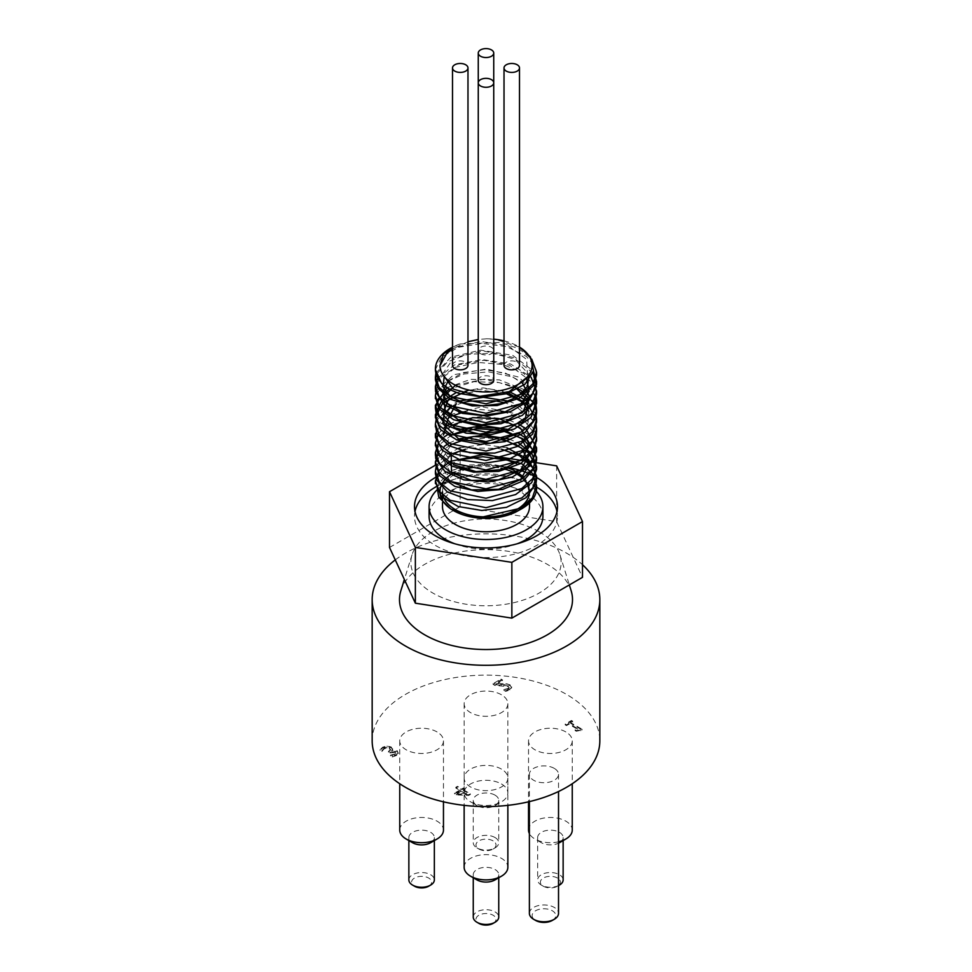 <?xml version="1.0" encoding="UTF-8"?>
<svg xmlns="http://www.w3.org/2000/svg" width="972" height="972" viewBox="0 0 972 972"><rect width="100%" height="100%" fill="white"/><g stroke="black" fill="none" stroke-linecap="round" stroke-linejoin="round"><path stroke-width="0.73" stroke-dasharray="4.86 3.65" d="M518.805 510.422L520.263 509.547M532.826 497.227L535.779 482.78A50.593 29.209 180 0 1 536.556 486.814M535.596 482.221L526.763 470.059L516.436 463.595M462.49 459.367L451.761 463.34M450.194 464.142L441.835 470.108L435.456 482.221M501.467 449.173L497.445 448.396L472.441 447.958L465.552 449.173M451.482 454.033L437.667 465.953L435.468 472.793M515.889 444.447L504.687 440.498M501.467 439.733L486.948 437.898L462.599 440.45L451.761 444.447M450.206 445.249L443.973 449.331L435.468 463.304M451.482 435.14L439.028 444.969L435.468 453.912M536.605 450.546L531.064 436.55L514.528 424.958L491.03 419.272L466.305 420.682L446.379 428.664L436.149 441.081L435.468 444.423M536.544 439.709L535.766 435.541L525.293 421.666L516.436 416.381M515.877 416.125L504.699 412.164M501.467 411.399L480.46 409.54L465.552 411.399M451.482 416.259L440.705 424.047L435.456 435.019M536.544 430.317L532.778 419.928L516.436 406.928M515.889 406.673L504.687 402.724M462.502 402.7L451.761 406.673M451.47 406.818L449.052 408.106L437.011 420.013L435.468 425.566M506.473 393.769L484.53 390.61L460.388 393.867M518.161 388.897L499.061 382.579L474.057 381.668L449.21 389.14M535.596 397.244L529.91 388.035L512.499 376.917L488.624 371.875L464.094 373.965L444.921 382.482L435.784 395.179L435.468 397.208M535.596 387.779L523.726 373.321L502.974 364.524L478.066 362.435L455.103 367.404L439.684 378.023L435.468 387.816M532.996 373.041L515.901 359.47L492.695 353.322L467.848 354.258L447.448 361.863L436.294 374.536M533.628 364.634L526.326 356.384L506.764 346.64L482.124 343.395L458.432 347.271L441.482 357.137L435.407 369.639M504.018 340.893A46.049 26.584 180 0 1 518.562 346.567A46.049 26.584 180 0 1 519.498 347.125L495.805 339.435L486.498 338.778L478.26 339.495M467.982 341.755L455.236 347.599L480.763 341.427L508.526 345.874L526.69 359.47L527.529 376.844M442.503 374.074L453.778 357.854L482.61 350.819L513.289 357.441L529.108 374.718M444.204 376.516L459.051 364.707L483.971 360.272L509.644 365.205L526.484 378.023M448.371 380.684L463.571 372.531L484.311 369.712L505.476 373.114L521.818 382.069M455.455 385.252L484.506 379.165L514.334 386.321M468.929 390.051L489.074 388.812L508.55 393.101M528.817 411.399L528.088 422.869L519.534 433.172M451.482 406.539L456.354 403.696M443.378 435.019L451.275 425.566M453.499 464.774L442.527 450.121L451.275 435.006M450.182 471.967L442.503 458.104L451.287 444.447M450.206 481.419L442.503 467.556L451.275 453.888M451.482 472.635L482.926 464.142L516.436 472.526M516.849 472.781L526.751 482.343L529.4 493.472C529.242 500.689 524.734 506.849 515.889 511.989M529.4 493.472L529.4 493.497A43.509 25.114 180 0 0 529.412 493.472A43.509 25.114 180 0 0 529.509 491.771L529.509 501.285M455.236 347.599L452.502 349.094M452.502 347.15L460.157 343.967L500.799 342.399L519.097 348.863L531.745 359.105M435.893 373.127L450.814 357.174L480.642 350.127L512.742 355.363L533.507 371.11M437.801 377.974L454.544 364.877L481.918 359.531L510.689 364.038L531.089 377.172M436.136 391.133L453.584 374.742L486.437 369.02L519.072 377.185L535.997 395.859M447.023 387.707L470.788 379.335L499.426 379.894L523.762 389.48L535.997 405.3M456.33 392.494L483.023 387.852L510.652 392.348M524.904 399.735L525.998 400.573M528.549 402.797L535.997 414.74M436.149 419.454L443.767 408.969L458.444 401.181M508.939 401.217L518.683 405.3M518.805 405.36L535.997 424.181M435.407 433.974L438.882 423.525L448.87 414.91L482.1 406.746L517.408 414.096L529.716 422.844L535.997 433.621M438.433 433.634L444.253 427.473M449.149 424.181L458.444 420.062M460.315 419.467L483.291 416.186L506.886 419.467M508.939 420.098L518.683 424.181M524.892 428.069L525.998 428.907M438.433 443.062L444.24 436.914M449.161 433.621L458.456 429.503M508.939 429.551L518.683 433.621M524.904 437.509L525.986 438.348M438.433 452.515L444.253 446.355M449.149 443.074L458.444 438.955M508.939 438.98L518.683 443.074M436.149 466.669L443.767 456.184L458.456 448.396M460.327 447.788L483.291 444.508L506.874 447.788M437.242 488.236L438.481 483.728L449.647 472.015L459.209 467.593M461.202 466.937L469.33 464.968L492.561 464.3L505.634 467.034M523.568 476.79L528.404 483.485M520.324 474.044A46.049 26.584 0 0 0 517.481 472.368M517.14 472.185A46.049 26.584 0 0 0 506.91 468.079M504.334 467.386A46.049 26.584 0 0 0 465.345 468.006M462.648 468.856A46.049 26.584 0 0 0 452.867 473.303M446.573 478.03A46.049 26.584 0 0 0 445.856 478.746M452.187 509.814A46.049 26.584 0 0 0 453.438 510.567M460.157 343.967A50.593 29.209 0 0 0 450.218 348.426M486.498 338.778A46.049 26.584 180 0 1 493.74 339.155M504.018 365.363A7.74 4.471 180 0 1 511.758 360.891A7.74 4.471 180 0 1 519.498 365.363M480.533 353.65A7.74 4.471 180 0 1 478.26 350.491A7.74 4.471 180 0 1 486 346.02A7.74 4.471 180 0 1 493.74 350.491A7.74 4.471 180 0 1 488.965 354.622A7.74 4.471 180 0 1 480.533 353.65M452.502 365.363A7.74 4.471 180 0 1 460.242 360.891A7.74 4.471 180 0 1 467.982 365.363M478.26 380.234A7.74 4.471 180 0 1 486 375.763A7.74 4.471 180 0 1 493.74 380.234M442.491 491.771A43.509 25.114 180 0 1 454.203 474.628M454.908 474.19A43.509 25.114 180 0 1 455.236 474.008A43.509 25.114 180 0 1 465.345 469.658M468.771 468.698A43.509 25.114 180 0 1 500.932 468.176M526.472 482.562A43.509 25.114 180 0 1 527.529 484.275M528.768 487.142A43.509 25.114 180 0 1 529.509 491.771M442.491 506.643A43.509 25.114 180 0 1 455.236 488.88A43.509 25.114 180 0 1 502.646 483.436A43.509 25.114 180 0 1 529.509 506.643M536.289 491.249A56.911 32.866 0 0 0 487.458 473.789A56.911 32.866 0 0 0 437.133 489.791M454.641 543.725A56.911 32.866 0 0 0 517.359 543.725M542.911 516.302A56.911 32.866 0 0 0 486 483.449A56.911 32.866 0 0 0 429.089 516.302M415.008 511.466A71.491 41.274 0 0 0 414.509 516.302A71.491 41.274 0 0 0 435.456 545.486A71.491 41.274 0 0 0 513.362 554.429A71.491 41.274 0 0 0 557.491 516.302A71.491 41.274 0 0 0 556.992 511.466M536.568 487.13A71.491 41.274 0 0 0 445.784 482.185M442.114 483.728A71.491 41.274 0 0 0 437.716 485.866M435.833 477.24A71.491 41.274 180 0 1 505.817 466.985M435.723 465.029L453.025 455.042M453.56 454.726L460.145 450.923L460.145 506.691L556.64 521.624L582.495 577.332M389.505 547.479L460.145 506.691M539.12 531.733A75.136 43.376 180 0 1 559.945 554.733A75.136 43.376 180 0 1 486 605.775A75.136 43.376 180 0 1 412.055 554.733A75.136 43.376 180 0 1 463.523 521.016A75.136 43.376 180 0 1 539.12 531.733M556.64 521.624L556.64 465.855M400.853 590.757A86.508 49.949 180 0 1 460.12 551.926A86.508 49.949 180 0 1 547.175 564.258A86.508 49.949 180 0 1 571.147 590.757M395.264 559.896A113.833 65.719 180 0 1 582.495 564.72M372.167 740.858A113.833 65.719 180 0 1 486 675.139A113.833 65.719 180 0 1 599.833 740.858M554.259 768.366A14.568 8.408 0 0 0 538.379 766.543A14.568 8.408 0 0 0 529.388 774.319A14.568 8.408 0 0 0 543.956 782.727A14.568 8.408 0 0 0 558.523 774.319A14.568 8.408 0 0 0 554.259 768.366M501.455 769.107A21.858 12.624 0 0 0 477.641 766.373A21.858 12.624 0 0 0 464.142 778.037A21.858 12.624 0 0 0 486 790.649A21.858 12.624 0 0 0 507.858 778.037A21.858 12.624 0 0 0 501.455 769.107M565.85 731.94A21.858 12.624 0 0 0 542.024 729.194A21.858 12.624 0 0 0 528.537 740.858A21.858 12.624 0 0 0 550.395 753.47A21.858 12.624 0 0 0 572.253 740.858A21.858 12.624 0 0 0 565.85 731.94M501.455 694.761A21.858 12.624 0 0 0 477.641 692.028A21.858 12.624 0 0 0 464.142 703.679A21.858 12.624 0 0 0 486 716.303A21.858 12.624 0 0 0 507.858 703.679A21.858 12.624 0 0 0 501.455 694.761M437.06 731.94A21.858 12.624 0 0 0 413.246 729.194A21.858 12.624 0 0 0 399.747 740.858A21.858 12.624 0 0 0 421.605 753.47A21.858 12.624 0 0 0 443.463 740.858A21.858 12.624 0 0 0 437.06 731.94M464.81 789.543L463.425 788.742L461.882 789.629L457.46 787.077L455.807 788.037L460.23 790.588L454.544 793.869L456.354 794.926L468.759 795.424L470.339 794.513L463.28 790.43L464.81 788.802L463.28 789.689L470.339 793.772L468.759 794.683L456.354 794.173L454.544 793.128L460.23 789.847L455.807 787.296L457.46 786.336L461.882 788.887L463.425 788L464.81 788.802M395.981 753.567L390.477 755.924L392.311 756.969L396.455 755.475L398.471 752.377L396.455 754.734L392.311 756.228L390.477 755.171L394.814 753.956L396.017 752.607L395.981 753.567L395.252 751.623L389.906 752.231L388.472 751.405L390.695 749.388L388.472 752.158L389.906 752.972L395.252 752.364L395.981 753.567M398.423 753.482L397.183 751.453L391.789 751.101L392.688 748.804L391.789 750.36L397.183 750.712L398.423 753.482M392.676 749.619L391.194 747.735L387.148 746.715L382.786 747.869L380.076 750.372L381.911 751.417L384.183 748.792L386.844 748.076L389.565 748.817L390.671 750.335L389.565 748.076L386.844 747.334L384.183 748.051L381.911 750.676L380.076 749.619L382.786 747.128L387.148 745.974L391.194 746.982L392.676 749.619M502.536 680.667L501.054 679.805L493.108 684.397L494.93 685.442L508.283 686.621L509.267 687.921L508.21 689.136L503.921 690.327L505.756 691.384L509.826 689.926L511.697 687.654L510.13 685.661L506.886 684.567L496.218 684.324L502.536 680.667L502.536 679.926L496.218 683.571L506.886 683.814L510.13 684.92L511.697 686.912L509.826 689.184L505.756 690.642L503.921 689.573L508.21 688.395L509.267 687.083L509.267 687.921L508.283 685.88L494.93 684.701L493.108 683.644L501.054 679.063L502.536 679.926M572.775 721.965L571.463 721.212L565.182 724.833L566.494 725.598L568.839 724.249L577.465 729.231L575.132 730.579L576.311 731.26L582.094 729.984L570.491 723.289L572.775 721.224L570.491 722.548L582.094 729.243L580.758 730.021L576.311 730.519L575.132 729.838L577.465 728.49L568.839 723.496L566.494 724.857L565.182 724.091L571.463 720.471L572.775 721.224M571.463 721.212L571.463 720.471M570.491 723.289L570.491 722.548M582.094 729.984L582.094 729.243M580.758 730.762L580.758 730.021M576.311 731.26L576.311 730.519M575.132 730.579L575.132 729.838M577.465 729.231L577.465 728.49M568.839 724.249L568.839 723.496M566.494 725.598L566.494 724.857M565.182 724.833L565.182 724.091M501.054 679.805L501.054 679.063M496.218 684.324L496.218 683.571M502.961 684.288L502.961 683.547M506.886 684.567L506.886 683.814M505.756 691.384L505.756 690.642M503.921 690.327L503.921 689.573M504.018 690.266L504.018 689.525M505.975 689.95L505.975 689.209M494.93 685.442L494.93 684.701M493.108 684.397L493.108 683.644M389.906 752.972L389.906 752.231M388.472 752.158L388.472 751.405M386.844 748.076L386.844 747.334M382.032 751.344L382.032 750.603M381.911 751.417L381.911 750.676M380.076 750.372L380.076 749.619M391.789 751.101L391.789 750.36M391.923 751.174L391.923 750.433M392.311 756.969L392.311 756.228M390.477 755.924L390.477 755.171M390.574 755.864L390.574 755.11M392.567 755.536L392.567 754.794M463.425 788.742L463.425 788M463.28 790.43L463.28 789.689M470.339 794.513L470.339 793.772M468.759 795.424L468.759 794.683M456.354 794.926L456.354 794.173M454.544 793.869L454.544 793.128M460.23 790.588L460.23 789.847M455.807 788.037L455.807 787.296M457.46 787.077L457.46 786.336M461.882 789.629L461.882 788.887M466.645 793.553L457.29 793.152L461.615 790.649L466.645 794.294L457.29 793.893L457.29 793.152M457.29 793.893L461.615 790.649M461.615 791.39L466.645 794.294M501.455 783.979A21.858 12.624 180 0 1 507.858 792.909A21.858 12.624 180 0 1 501.455 801.827A21.858 12.624 180 0 1 470.545 801.827A21.858 12.624 180 0 1 464.142 792.909A21.858 12.624 180 0 1 477.641 781.245A21.858 12.624 180 0 1 501.455 783.979M495.015 795.132A12.745 7.363 0 0 0 481.116 793.541A12.745 7.363 0 0 0 473.255 800.345A12.745 7.363 0 0 0 476.985 805.545A12.745 7.363 0 0 0 495.015 805.545A12.745 7.363 0 0 0 498.745 800.345A12.745 7.363 0 0 0 495.015 795.132M495.015 837.524A12.745 7.363 180 0 1 498.745 842.724A12.745 7.363 180 0 1 495.015 847.924A12.745 7.363 180 0 1 476.985 847.924A12.745 7.363 180 0 1 473.255 842.724A12.745 7.363 180 0 1 481.116 835.92A12.745 7.363 180 0 1 495.015 837.524M493.083 840.865A10.012 5.783 0 0 0 478.917 840.865A10.012 5.783 0 0 0 478.917 849.042A10.012 5.783 0 0 0 493.083 849.042A10.012 5.783 0 0 0 493.083 840.865M399.747 830.088A21.858 12.624 180 0 1 413.246 818.424A21.858 12.624 180 0 1 437.06 821.158A21.858 12.624 180 0 1 443.463 830.088M430.62 842.724A12.745 7.363 0 0 0 434.35 837.524A12.745 7.363 0 0 0 430.62 832.311A12.745 7.363 0 0 0 416.733 830.72A12.745 7.363 0 0 0 408.86 837.524A12.745 7.363 0 0 0 412.59 842.724M408.86 879.903A12.745 7.363 180 0 1 416.733 873.099A12.745 7.363 180 0 1 430.62 874.703A12.745 7.363 180 0 1 434.35 879.903M428.688 886.221A10.012 5.783 0 0 0 428.688 878.044A10.012 5.783 0 0 0 414.522 878.044A10.012 5.783 0 0 0 414.522 886.221M528.537 830.088A21.858 12.624 180 0 1 542.024 818.424A21.858 12.624 180 0 1 565.85 821.158A21.858 12.624 180 0 1 572.253 830.088M558.523 841.801A21.858 12.624 180 0 1 534.94 839.006A21.858 12.624 180 0 1 529.388 833.563M559.41 842.724A12.745 7.363 0 0 0 563.14 837.524A12.745 7.363 0 0 0 559.41 832.311A12.745 7.363 0 0 0 545.511 830.72A12.745 7.363 0 0 0 537.65 837.524A12.745 7.363 0 0 0 541.38 842.724A12.745 7.363 0 0 0 558.523 843.186M558.523 885.577A12.745 7.363 180 0 1 541.38 885.103A12.745 7.363 180 0 1 537.65 879.903A12.745 7.363 180 0 1 545.511 873.099A12.745 7.363 180 0 1 559.41 874.703A12.745 7.363 180 0 1 563.14 879.903M557.478 878.044A10.012 5.783 0 0 0 543.312 878.044A10.012 5.783 0 0 0 543.312 886.221A10.012 5.783 0 0 0 557.478 886.221A10.012 5.783 0 0 0 557.478 878.044M464.142 867.267A21.858 12.624 180 0 1 477.641 855.603A21.858 12.624 180 0 1 501.455 858.337A21.858 12.624 180 0 1 507.858 867.267M495.015 879.903A12.745 7.363 0 0 0 498.745 874.703A12.745 7.363 0 0 0 495.015 869.49A12.745 7.363 0 0 0 481.116 867.899A12.745 7.363 0 0 0 473.255 874.703A12.745 7.363 0 0 0 476.985 879.903M473.255 917.082A12.745 7.363 180 0 1 481.116 910.278A12.745 7.363 180 0 1 495.015 911.87A12.745 7.363 180 0 1 498.745 917.082M493.083 923.4A10.012 5.783 0 0 0 493.083 915.223A10.012 5.783 0 0 0 478.917 915.223A10.012 5.783 0 0 0 478.917 923.4M529.388 913.364A14.568 8.408 180 0 1 538.379 905.588A14.568 8.408 180 0 1 554.259 907.411A14.568 8.408 180 0 1 558.523 913.364M552.327 920.423A11.834 6.84 0 0 0 552.327 910.764A11.834 6.84 0 0 0 535.584 910.764A11.834 6.84 0 0 0 535.584 920.423M510.13 685.661L510.13 684.92M509.826 689.926L509.826 689.184M508.21 689.136L508.21 688.395M508.283 686.621L508.283 685.88M501.139 685.442L501.139 684.701M394.814 754.697L394.814 753.956M395.252 752.364L395.252 751.623M390.477 752.644L390.477 751.903M389.201 751.733L389.201 750.979M389.565 748.817L389.565 748.076M384.183 748.792L384.183 748.051M382.786 747.869L382.786 747.128M387.148 746.715L387.148 745.974M391.194 747.735L391.194 746.982M397.183 751.453L397.183 750.712M396.455 755.475L396.455 754.734M518.562 346.567L519.194 346.931M493.74 350.491L493.74 82.814M478.26 350.491L478.26 82.814M442.491 500.471L442.491 502.548M529.509 501.844L529.509 502.961M414.509 506.643L414.509 516.302M557.491 506.643L557.491 516.302M412.055 554.733L404.352 579.47M559.945 554.733L569.337 584.925M511.697 687.654L511.697 686.912M464.142 703.679L464.142 792.909M507.858 703.679L507.858 792.909M495.015 805.545L501.455 801.827M476.985 805.545L470.545 801.827M473.255 800.345L473.255 842.724M498.745 800.345L498.745 842.724M493.083 849.042L495.015 847.924M478.917 849.042L476.985 847.924M399.747 740.858L399.747 783.748M443.463 740.858L443.463 801.815M408.86 837.524L408.86 840.573M434.35 837.524L434.35 840.573M528.537 740.858L528.537 801.815M572.253 740.858L572.253 783.748M541.38 842.724L534.94 839.006M537.65 837.524L537.65 879.903M563.14 837.524L563.14 840.573M557.478 886.221L558.523 885.614M543.312 886.221L541.38 885.103M464.142 778.037L464.142 805.351M507.858 778.037L507.858 805.351M473.255 874.703L473.255 877.74M498.745 874.703L498.745 877.74M529.388 774.319L529.388 801.621M558.523 774.319L558.523 791.512"/><path stroke-width="1.46" d="M450.801 509.036L453.438 510.567A46.049 26.584 0 0 0 515.889 511.989L521.782 508.708A50.593 29.209 180 0 1 481.845 517.165L471.809 516.144L450.814 509.049L438.797 497.214L437.242 488.236M520.263 509.547L531.052 499.924L532.826 497.227M516.436 463.595L507.433 460.157L482.865 456.706L462.49 459.367M451.761 463.34L450.194 464.142M435.456 482.221L441.324 496.583L458.164 506.509L481.808 510.482L506.473 507.335L526.131 497.664L535.997 483.643L536.593 478.88L533.64 468.516L519.656 455.795L501.467 449.173M465.552 449.173L451.482 454.033M435.468 472.793L436.392 479.633L447.242 491.893L467.556 499.559L492.379 500.592L515.634 494.541L531.66 482.695L536.605 469.44L536.532 467.787L529.06 453.256L515.889 444.447M504.687 440.498L501.467 439.733M451.761 444.447L450.206 445.249M435.468 463.304L439.551 475.697L454.847 486.377L477.75 491.419L502.67 489.438L523.507 480.703L535.195 467.192L536.593 459.987L534.867 452.004L522.596 438.664L501.382 430.268L476.414 428.652L451.482 435.14M435.468 453.912L435.748 458.529L444.739 471.262L463.814 479.852L488.296 482.027L512.232 477.07L529.752 466.025L536.58 451.385L536.593 447.788L532.741 459.562L521.77 469.622L486 479.366L450.218 471.991L439.259 463.097L435.407 452.515L438.433 443.062M435.468 444.423L438.08 454.726L451.725 466.074L473.741 472.185L498.758 471.359L520.652 463.62L534.078 450.692L536.544 439.709M504.699 412.164L501.467 411.399M465.552 411.399L451.482 416.259M435.456 435.019L435.432 437.412L442.515 450.51L460.218 459.963L484.214 463.267L508.648 459.452L527.553 449.246L536.313 434.97L536.544 430.317M504.687 402.724L495.076 400.829L470.132 401.084L462.502 402.7M435.468 425.566L436.926 433.706L448.833 445.65L469.828 452.745L494.76 453.098L517.566 446.403L532.644 434.144L536.605 422.225L536.337 419.102L527.735 404.802L506.473 393.769M460.388 393.867L442.673 403.222L435.395 417.498L440.559 429.673L456.779 439.915L480.144 444.326L504.93 441.653L525.087 432.358L535.706 418.543L536.593 412.772L534.175 403.38L520.883 390.392L518.161 388.897M449.21 389.14L438.19 398.982L435.407 408.058L436.088 412.626L446.184 425.092L466.001 433.148L490.714 434.642L514.261 429.041L530.919 417.51L536.605 403.331L535.596 397.244M435.468 397.208L438.919 408.75L453.547 419.71L476.098 425.201L501.078 423.683L522.365 415.36L534.782 402.068L536.593 393.891L535.596 387.779M435.468 387.816L435.578 391.522L443.791 404.413L462.32 413.355L486.632 416.004L510.786 411.508L528.889 400.792L536.508 386.297L532.996 373.041M436.294 374.536L435.407 379.724L437.57 387.755L450.522 399.358L472.125 405.883L497.129 405.531L519.413 398.216L533.531 385.556L536.593 374.998L536.046 370.441L533.628 364.634M435.407 369.639L441.677 383.624L450.741 390.027L458.918 393.405L482.598 397.086L506.558 393.745L524.989 384.232L533.555 370.879L530.433 356.894L519.498 347.101A46.049 26.584 180 0 1 503.229 390.015A46.049 26.584 180 0 1 439.952 365.654L443.414 354.075L452.502 347.15M478.26 339.495L467.982 341.755M527.529 376.844L509.219 391.655L479.852 396.345L453.402 389.177L442.503 374.074M529.108 374.718L527.456 386.431L517.748 396.661L501.844 403.538L482.853 405.871L464.482 403.319L450.303 396.515L443.074 386.917L444.204 376.516M526.484 378.023L529.145 391.254L521.004 403.659L504.128 412.335L482.72 415.311L462.125 412.019L447.497 403.489L442.503 392.02L448.371 380.684M521.818 382.069L529.473 396.26L523.519 410.743L505.805 421.24L481.893 424.74L459.258 420.402L445.006 409.856L443.597 396.685L455.455 385.252M514.334 386.321L528.501 400.986L525.524 417.814L506.606 430.414L479.378 434.095L454.811 427.753L442.831 414.351L448.274 399.674L468.929 390.051M508.55 393.101L521.855 400.986L528.817 411.399M519.534 433.172L490.495 443.305L458.893 439.137L442.819 423.707L444.034 414.631L451.482 406.539M456.354 403.696L448.056 418.774L443.378 435.019M451.275 425.566L472.708 417.705L498.988 418.568L520.53 428.19L529.473 443.378L522.547 458.942L502.281 469.525L476.073 471.614L453.499 464.774M451.275 435.006L473.352 427.048L500.276 428.312L521.721 438.639L529.497 454.471L520.615 470.084L498.478 479.876L471.566 480.46L450.182 471.967M451.287 444.447L473.352 436.501L500.264 437.74L521.709 448.08L529.497 463.899L520.64 479.512L498.515 489.317L471.602 489.9L450.206 481.419M451.275 453.888L451.482 472.635M452.502 349.094L446.743 353.31L439.952 365.654M531.745 359.105L536.593 372.252L532.753 384.013L521.782 394.085L486 403.817L450.218 396.442L439.247 387.561L435.407 376.966L435.893 373.127M533.507 371.11L536.605 381.692L532.741 393.453L521.782 403.526L486 413.27L450.218 405.883L439.259 397.001L435.395 386.406L437.801 377.974M531.089 377.172L536.593 391.133L532.741 402.906L521.782 412.966L486 422.699L450.218 415.336L439.247 406.442L435.407 395.859L436.136 391.133M535.997 395.859L536.605 400.573L532.753 412.347L521.77 422.407L486 432.151L450.218 424.776L439.259 415.882L435.407 405.3L447.023 387.707M535.997 405.3L536.593 410.014L532.741 421.787L521.782 431.86L486 441.592L450.23 434.217L439.247 425.335L435.395 414.74L440.936 402.165L456.33 392.494M510.652 392.348L524.904 399.735M525.998 400.573L528.549 402.797M535.997 414.74L536.605 419.467L532.753 431.228L521.782 441.3L486 451.032L450.218 443.657L439.259 434.776L435.407 424.181L436.149 419.454M458.444 401.181L483.339 397.293L508.939 401.217M535.997 424.181L536.605 428.907L532.741 440.668L521.782 450.741L486 460.485L450.218 453.098L439.259 444.216L435.395 433.621M535.997 433.621L536.593 438.348L532.753 450.121L521.782 460.193L486 469.926L450.218 462.55L439.247 453.657L435.407 443.074L438.433 433.634M444.253 427.473L449.149 424.181M458.444 420.062L460.315 419.467M506.886 419.467L508.939 420.098M518.683 424.181L524.892 428.069M525.998 428.907L536.605 447.788M444.24 436.914L449.161 433.621M458.456 429.503L483.339 425.627L508.939 429.551M518.683 433.621L524.904 437.509M525.986 438.348L536.593 457.229L532.741 469.002L521.782 479.075L486 488.807L450.218 481.432L439.247 472.55L435.395 461.955L438.433 452.515M444.253 446.355L449.149 443.074M458.444 438.955L483.339 435.067L508.939 438.98M518.683 443.074L531.903 453.73L536.605 466.682L532.753 478.455L521.782 488.515L486 498.247L450.218 490.872L439.259 481.99L435.407 471.396L436.149 466.669M458.456 448.396L460.327 447.788M506.874 447.788L528.525 459.428L536.593 476.122L532.741 487.883L521.782 497.956L486 507.7L450.23 500.313L439.259 491.431L435.395 480.848L439.259 470.254L450.23 461.372L486 453.985L521.782 463.729L532.741 473.801L536.593 485.563L532.34 497.919L520.275 508.295L481.845 517.165M459.209 467.593L461.202 466.937M505.634 467.034L513.641 470.144L523.568 476.79M528.404 483.485L529.412 493.472M506.91 468.079A46.049 26.584 0 0 0 504.334 467.386M465.345 468.006A46.049 26.584 0 0 0 462.648 468.856M452.867 473.303A46.049 26.584 0 0 0 446.573 478.03M445.856 478.746A46.049 26.584 0 0 0 452.187 509.814M450.996 347.976L450.218 348.426A50.593 29.209 0 0 0 435.407 369.081A50.593 29.209 0 0 0 450.741 390.027M493.74 339.155A46.049 26.584 180 0 1 504.018 340.893M536.556 486.814A50.593 29.209 180 0 1 536.593 488.053A50.593 29.209 180 0 1 521.782 508.708M519.498 67.943L519.498 365.363A7.74 4.471 180 0 1 514.723 369.494A7.74 4.471 180 0 1 506.278 368.522A7.74 4.471 180 0 1 504.018 365.363L504.018 67.943A7.74 4.471 180 0 1 511.758 63.472A7.74 4.471 180 0 1 519.498 67.943A7.74 4.471 180 0 1 514.723 72.074A7.74 4.471 180 0 1 506.278 71.102A7.74 4.471 180 0 1 504.018 67.943M467.982 67.943L467.982 365.363A7.74 4.471 180 0 1 463.207 369.494A7.74 4.471 180 0 1 454.775 368.522A7.74 4.471 180 0 1 452.502 365.363L452.502 67.943A7.74 4.471 180 0 1 460.242 63.472A7.74 4.471 180 0 1 467.982 67.943A7.74 4.471 180 0 1 463.207 72.074A7.74 4.471 180 0 1 454.775 71.102A7.74 4.471 180 0 1 452.502 67.943M493.74 53.071L493.74 380.234A7.74 4.471 180 0 1 488.965 384.365A7.74 4.471 180 0 1 480.533 383.393A7.74 4.471 180 0 1 478.26 380.234L478.26 82.814A7.74 4.471 180 0 1 486 78.343A7.74 4.471 180 0 1 493.74 82.814A7.74 4.471 180 0 1 488.965 86.945A7.74 4.471 180 0 1 480.533 85.973A7.74 4.471 180 0 1 478.26 82.814L478.26 53.071A7.74 4.471 180 0 1 486 48.6A7.74 4.471 180 0 1 493.74 53.071A7.74 4.471 180 0 1 488.965 57.202A7.74 4.471 180 0 1 480.533 56.23A7.74 4.471 180 0 1 478.26 53.071M529.4 493.497A43.509 25.114 180 0 1 484.493 516.873A43.509 25.114 180 0 1 442.491 491.771L442.491 500.471M454.203 474.628A43.509 25.114 180 0 1 454.908 474.19M465.345 469.658A43.509 25.114 180 0 1 468.771 468.698M500.932 468.176A43.509 25.114 180 0 1 522.377 477.981M522.839 478.406A43.509 25.114 180 0 1 526.472 482.562M527.529 484.275A43.509 25.114 180 0 1 528.768 487.142M529.509 502.961L529.509 506.643A43.509 25.114 180 0 1 486 531.757A43.509 25.114 180 0 1 442.491 506.643L442.491 502.548M437.133 489.791A56.911 32.866 0 0 0 429.089 506.643A56.911 32.866 0 0 0 445.759 529.874A56.911 32.866 0 0 0 507.785 536.994A56.911 32.866 0 0 0 542.911 506.643A56.911 32.866 0 0 0 536.289 491.249M429.089 506.643L429.089 516.302A56.911 32.866 0 0 0 445.759 539.545A56.911 32.866 0 0 0 454.641 543.725M517.359 543.725A56.911 32.866 0 0 0 542.911 516.302L542.911 506.643M556.992 511.466A71.491 41.274 0 0 0 536.568 487.13M445.784 482.185A71.491 41.274 0 0 0 442.114 483.728M437.716 485.866A71.491 41.274 0 0 0 415.008 511.466M505.817 466.985A71.491 41.274 180 0 1 557.491 506.643A71.491 41.274 180 0 1 513.362 544.77A71.491 41.274 180 0 1 435.456 535.827A71.491 41.274 180 0 1 414.509 506.643A71.491 41.274 180 0 1 435.833 477.24M460.145 450.923L556.64 465.855L582.495 521.563L511.855 562.351L415.36 547.418L389.505 491.711L435.723 465.029M582.495 521.563L582.495 577.332L511.855 618.119L511.855 562.351M511.855 618.119L415.36 603.187L389.505 547.479L389.505 491.711M415.36 603.187L415.36 547.418M569.337 584.925L571.147 590.757A86.508 49.949 180 0 1 486 649.527A86.508 49.949 180 0 1 400.853 590.757L404.352 579.47M582.495 564.72A113.833 65.719 180 0 1 599.833 599.578A113.833 65.719 180 0 1 529.558 660.304A113.833 65.719 180 0 1 405.506 646.052A113.833 65.719 180 0 1 372.167 599.578A113.833 65.719 180 0 1 395.264 559.896M599.833 599.578L599.833 740.858A113.833 65.719 180 0 1 529.558 801.572A113.833 65.719 180 0 1 405.506 787.332A113.833 65.719 180 0 1 372.167 740.858L372.167 599.578M443.463 801.815L443.463 830.088A21.858 12.624 180 0 1 437.06 839.006A21.858 12.624 180 0 1 406.15 839.006A21.858 12.624 180 0 1 399.747 830.088L399.747 783.748M406.15 839.006L412.59 842.724A12.745 7.363 0 0 0 430.62 842.724L437.06 839.006M434.35 840.573L434.35 879.903A12.745 7.363 180 0 1 430.62 885.103A12.745 7.363 180 0 1 412.59 885.103A12.745 7.363 180 0 1 408.86 879.903L408.86 840.573M412.59 885.103L414.522 886.221A10.012 5.783 0 0 0 428.688 886.221L430.62 885.103M572.253 783.748L572.253 830.088A21.858 12.624 180 0 1 565.85 839.006A21.858 12.624 180 0 1 558.523 841.801M529.388 833.563A21.858 12.624 180 0 1 528.537 830.088L528.537 801.815M558.523 843.186A12.745 7.363 0 0 0 559.41 842.724L565.85 839.006M563.14 840.573L563.14 879.903A12.745 7.363 180 0 1 559.41 885.103A12.745 7.363 180 0 1 558.523 885.577M507.858 805.351L507.858 867.267A21.858 12.624 180 0 1 501.455 876.185A21.858 12.624 180 0 1 470.545 876.185A21.858 12.624 180 0 1 464.142 867.267L464.142 805.351M470.545 876.185L476.985 879.903A12.745 7.363 0 0 0 495.015 879.903L501.455 876.185M498.745 877.74L498.745 917.082A12.745 7.363 180 0 1 495.015 922.282A12.745 7.363 180 0 1 476.985 922.282A12.745 7.363 180 0 1 473.255 917.082L473.255 877.74M476.985 922.282L478.917 923.4A10.012 5.783 0 0 0 493.083 923.4L495.015 922.282M558.523 791.512L558.523 913.364A14.568 8.408 180 0 1 554.259 919.305A14.568 8.408 180 0 1 533.652 919.305A14.568 8.408 180 0 1 529.388 913.364L529.388 801.621M533.652 919.305L535.584 920.423A11.834 6.84 0 0 0 552.327 920.423L554.259 919.305M536.593 488.053L536.593 485.563M536.593 478.88L536.593 476.122M536.593 469.44L536.593 466.973M536.593 459.987L536.593 457.229M536.593 441.106L536.593 438.348M536.593 431.665L536.593 428.907M536.593 422.225L536.593 419.467M536.593 412.772L536.593 410.014M536.593 403.331L536.593 400.95M536.593 393.891L536.593 391.133M536.593 384.45L536.593 381.692M536.593 374.998L536.593 372.252M435.407 483.594L435.407 480.848M435.407 474.154L435.407 471.396M435.407 464.713L435.407 462.15M435.407 455.273L435.407 452.515M435.407 445.832L435.407 443.074M435.407 436.379L435.407 433.974M435.407 426.939L435.407 424.181M435.407 417.498L435.407 414.74M435.407 408.058L435.407 405.3M435.407 398.617L435.407 395.859M435.407 389.165L435.407 386.406M435.407 379.724L435.407 376.966M435.407 370.283L435.407 369.081M558.523 885.614L559.41 885.103"/></g></svg>
